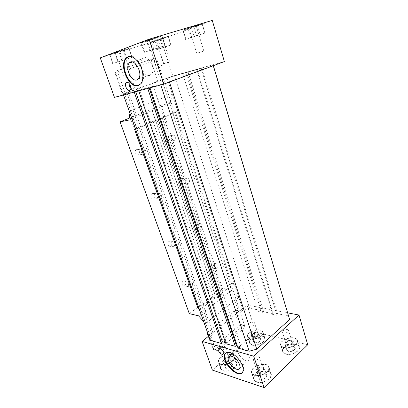 <?xml version="1.0" encoding="UTF-8"?>
<svg xmlns="http://www.w3.org/2000/svg" width="408" height="408" viewBox="0 0 408 408"><rect width="100%" height="100%" fill="white"/><g stroke="black" fill="none" stroke-linecap="round" stroke-linejoin="round"><path stroke-width="0.31" stroke-dasharray="2.04 1.53" d="M210.309 340.369L210.334 336.585L124.654 93.825L123.359 94.61L123.486 94.967M124.654 93.825L128.586 92.386L213.343 334.142L210.334 336.585M174.512 75.898L167.137 78.3L243.01 310.024L249.574 308.208L174.512 75.898L185.727 72.746L260.993 310.468L249.574 308.208M160.757 84.951L160.624 84.558L169.32 81.728L169.422 82.049M160.624 84.558L149.858 87.46L149.991 87.847M213.272 65.719L213.17 65.05L213.359 65.683M213.18 65.418L169.32 81.728M163.46 79.504L160.553 80.315L154.061 60.721L151.847 59.175L116.137 70.91L115.189 73.629L122.477 94.207L122.956 93.922L115.709 73.45L116.137 70.91L154.734 58.211L156.958 59.767L163.46 79.504L172.844 76.072L160.987 39.464L100.271 57.88M122.477 94.207L125.282 93.442L117.973 72.711L115.189 73.629L151.302 61.633L157.814 81.207L160.553 80.315M157.814 81.207L122.956 93.922M128.586 92.386L161.951 80.05L238.568 311.875L211.635 333.693L213.343 334.142M208.1 334.127L210.35 334.728L215.776 350.12L217.591 350.635L243.994 328.297L244.642 325.803L239.736 310.927L236.747 310.31L241.648 325.105L241.006 327.583L214.623 349.758L212.813 349.243L208.269 336.416M207.412 332.571L212.808 347.82L239.231 325.768L234.309 310.983L236.747 310.31M234.309 310.983L207.519 332.484M126.965 92.83L211.635 333.693M124.96 77.01L131.284 74.888L124.96 77.01M119.508 61.43L125.914 59.354L119.508 61.43M119.712 51.194L114.75 53.086L123.803 49.96L119.712 51.194L122.869 60.267L117.892 62.036L122.869 60.267M115.158 52.77L118.325 61.802M114.75 53.086L117.892 62.036M118.82 51.852L121.921 60.756M123.318 50.296L126.409 59.242M123.803 49.96L126.919 58.982M157.35 66.902L164.036 64.653L157.35 66.902M151.751 49.97L158.518 47.777L151.751 49.97M152.317 38.775L146.518 40.984L156.534 37.521L152.317 38.775L155.555 48.649L149.746 50.714L155.555 48.649M147.273 40.525L150.526 50.352M146.518 40.984L149.746 50.714M150.715 39.729L153.903 49.409M155.688 38.01L158.86 47.731M156.534 37.521L159.732 47.338M114.719 62.944L131.697 57.446L114.719 62.944M111.522 53.866C116.163 52.066 129.061 47.981 128.617 48.45C129.071 48.741 109.594 55.141 109.89 54.601L111.522 53.866M114.424 63.036L132.054 57.324L114.424 63.036M111.221 53.958L109.528 54.718C109.222 55.279 129.443 48.634 128.974 48.328C129.438 47.843 116.04 52.086 111.221 53.958M155.208 50.123L170.804 45.053L155.208 50.123M152.378 41.509C157.075 39.729 168.468 36.098 168.071 36.506C168.473 36.766 150.134 42.84 150.445 42.34L152.378 41.509M154.943 50.204L171.141 44.941L154.943 50.204M152.108 41.59L150.108 42.452C149.787 42.968 168.825 36.664 168.407 36.394C168.825 35.97 156.988 39.739 152.108 41.59M146.809 51.52L164.766 45.706L146.809 51.52M143.519 41.647C148.823 39.586 162.068 35.394 161.604 35.914C162.068 36.276 141.076 43.217 141.408 42.59L143.519 41.647M146.503 51.617L165.153 45.579L146.503 51.617M143.208 41.738L141.02 42.718C140.678 43.37 162.471 36.164 161.991 35.782C162.481 35.246 148.716 39.602 143.208 41.738M188.414 38.428L204.857 33.084L188.414 38.428M185.523 29.095C190.837 27.086 202.49 23.368 202.077 23.817C202.485 24.133 182.718 30.722 183.07 30.151L185.523 29.095M188.139 38.51L205.224 32.961L188.139 38.51M185.252 29.177L182.708 30.274C182.345 30.865 202.863 24.026 202.445 23.695C202.878 23.23 190.766 27.091 185.252 29.177M197.681 53.071L203.811 51.015L197.681 53.071M192.765 37.057L198.961 35.042L192.765 37.057M193.703 26.428L187.736 28.657L197.416 25.322L193.703 26.428L196.544 35.756L190.572 37.857L196.544 35.756M188.833 28.106L191.689 37.393M187.736 28.657L190.572 37.857M191.439 27.55L194.244 36.7M196.248 25.893L199.038 35.083M197.416 25.322L200.226 34.598M164.296 63.577L170.116 61.628L164.296 63.577M159.467 48.771L165.347 46.864L159.467 48.771M162.869 38.337L154.877 40.938L162.869 38.337L165.607 46.828L166.428 46.476L157.661 49.434L165.607 46.828M163.664 37.913L166.428 46.476M160.028 39.01L162.823 47.619M155.606 40.53L158.411 49.108M154.877 40.938L157.661 49.434M158.498 39.836L161.252 48.297M129.02 83.268L129.617 81.544C131.682 78.851 136.037 86.221 133.768 88.572L133.059 89.036L130.825 88.123M149.731 75.398C144.203 77.52 137.828 63.25 142.367 58.808C147.212 52.765 156.621 69.023 151.353 74.327L149.731 75.398M128.627 56.539C137.323 52.255 148.553 76.383 141.336 83.609L138.71 85.374M212.262 20.4L160.987 39.464M161.951 80.05L167.137 78.3M260.993 310.468L258.402 311.549L262.66 312.406L263.675 311.804L273.105 313.681L272.59 314.395L277.078 315.297L277.491 313.732L202.057 68.167L185.727 72.746M202.057 68.167L213.17 65.05M134.247 92.075L134.12 91.708L135.436 91.127L153.291 86.302L149.858 87.46M134.12 91.708L123.359 94.61M125.282 93.442L114.459 97.395M224.385 61.577L172.844 76.072M154.734 58.211L151.847 59.175L151.302 61.633L156.958 59.767M117.973 72.711L118.927 69.972M262.319 367.94C259.156 367.761 257.417 368.761 257.101 370.949C257.739 373.335 264.374 371.137 263.42 368.858L262.319 367.94M258.448 356.108L259.544 356.985C259.192 359.116 257.428 360.111 254.245 359.958L253.174 359.091C253.521 356.964 255.275 355.965 258.448 356.108M228.465 357.673C225.502 357.566 223.839 358.525 223.482 360.55C224.069 362.641 230.224 360.376 229.347 358.397L228.465 357.673M224.599 346.509L225.476 347.208C225.083 349.182 223.4 350.135 220.427 350.054L219.565 349.365C219.953 347.392 221.631 346.443 224.599 346.509M256.958 332.79C254.179 332.734 252.618 333.581 252.277 335.335C252.761 337.238 258.697 335.32 257.927 333.504L256.958 332.79M253.47 321.999L254.434 322.687C254.067 324.396 252.486 325.237 249.691 325.207L248.742 324.528C249.104 322.82 250.68 321.978 253.47 321.999M290.889 340.96C287.931 340.848 286.299 341.726 285.993 343.597C286.513 345.749 292.903 343.918 292.082 341.853L290.889 340.96M287.421 329.542L288.604 330.398C288.267 332.224 286.615 333.096 283.637 333.01L282.474 332.163C282.805 330.342 284.452 329.47 287.421 329.542M227.613 361.559L223.497 362.008L222.329 359.917L225.226 357.398L229.296 356.944L230.515 359.009L227.613 361.559L229.826 367.924L232.708 365.354L231.474 363.248L227.414 363.681L224.538 366.221L225.721 368.353L229.826 367.924M225.721 368.353L223.497 362.008M224.538 366.221L222.329 359.917M227.414 363.681L225.226 357.398M231.474 363.248L229.296 356.944M232.708 365.354L230.515 359.009M261.819 372.213L257.326 372.662L255.801 370.342L258.718 367.603L263.16 367.149L264.736 369.439L261.819 372.213L264.032 378.961L266.929 376.161L265.338 373.825L260.911 374.258L258.019 377.017L259.549 379.384L264.032 378.961M259.549 379.384L257.326 372.662M258.019 377.017L255.801 370.342M260.911 374.258L258.718 367.603M265.338 373.825L263.16 367.149M266.929 376.161L264.736 369.439M220.922 364.262L218.673 362.386C216.383 357.097 232.596 351.155 234.187 356.689C235.972 360.458 226.012 366.195 220.922 364.262M223.161 370.622L220.906 368.705C218.586 363.319 234.727 357.393 236.354 363.023C238.165 366.858 228.261 372.621 223.161 370.622M220.708 364.446L218.377 362.503C216 357.005 232.83 350.839 234.488 356.587C236.344 360.499 225.996 366.46 220.708 364.446M222.952 370.811C228.24 372.892 238.532 366.904 236.655 362.916C234.962 357.071 218.204 363.222 220.611 368.822L222.952 370.811M250.124 338.757L247.651 336.891C245.647 332.061 261.258 327.007 262.594 332.056C264.098 335.381 255.082 340.267 250.124 338.757M252.149 344.908L249.665 342.995C247.631 338.074 263.185 333.04 264.552 338.181C266.077 341.572 257.106 346.474 252.149 344.908M249.931 338.926L247.365 336.988C245.285 331.969 261.492 326.721 262.885 331.969C264.445 335.422 255.082 340.496 249.931 338.926M251.955 345.076C257.106 346.708 266.424 341.613 264.843 338.094C263.42 332.755 247.268 337.982 249.38 343.092L251.955 345.076M254.725 375.11C253.261 374.62 252.328 373.835 251.93 372.749C249.436 366.665 266.893 360.881 268.642 367.21C270.514 371.423 260.38 377.237 254.725 375.11M256.974 381.857C255.51 381.347 254.577 380.542 254.174 379.435C251.644 373.249 269.025 367.486 270.81 373.922C272.707 378.211 262.63 384.05 256.974 381.857M254.51 375.314C252.991 374.804 252.027 373.988 251.614 372.861C249.023 366.542 267.148 360.539 268.964 367.108C270.912 371.484 260.38 377.522 254.51 375.314M256.765 382.061C262.635 384.341 273.1 378.277 271.131 373.825C269.28 367.139 251.226 373.121 253.852 379.552C254.271 380.7 255.24 381.536 256.765 382.061M284.055 347.412C282.413 346.973 281.398 346.198 281.015 345.097C278.853 339.604 295.673 334.764 297.116 340.476C298.671 344.153 289.512 349.059 284.055 347.412M286.069 353.925C284.427 353.461 283.412 352.67 283.019 351.548C280.832 345.959 297.59 341.149 299.064 346.963C300.635 350.707 291.526 355.628 286.069 353.925M283.861 347.596C282.158 347.137 281.107 346.336 280.704 345.194C278.465 339.487 295.928 334.458 297.427 340.394C299.044 344.209 289.532 349.304 283.861 347.596M285.88 354.108C291.547 355.878 301.007 350.768 299.375 346.882C297.84 340.843 280.444 345.836 282.713 351.645C283.116 352.808 284.172 353.629 285.88 354.108M290.741 344.709L286.39 345.209L284.723 343.22L287.349 340.757L291.649 340.246L293.367 342.21L290.741 344.709L292.725 351.217L295.331 348.697L293.602 346.693L289.318 347.183L286.712 349.666L288.39 351.696L292.725 351.217M288.39 351.696L286.39 345.209M286.712 349.666L284.723 343.22M289.318 347.183L287.349 340.757M293.602 346.693L291.649 340.246M295.331 348.697L293.367 342.21M257.713 332.127L259.085 333.912L256.454 336.223L252.46 336.717L251.139 334.907L253.766 332.627L257.713 332.127L259.682 338.222L255.739 338.706L253.133 341.006L254.464 342.853L258.453 342.378L261.059 340.048L259.682 338.222M261.059 340.048L259.085 333.912M258.453 342.378L256.454 336.223M254.464 342.853L252.46 336.717M253.133 341.006L251.139 334.907M255.739 338.706L253.766 332.627M307.729 344.735L255.857 332.265L212.395 370.102M222.62 350.783C224.109 352.119 225.196 352.374 225.874 351.558C226.16 349.33 225.002 347.504 222.401 346.096L220.988 346.494C220.636 347.233 220.84 348.243 221.595 349.513M241.368 347.983C239.817 347.585 238.731 347.891 238.109 348.906C235.176 353.277 246.549 364.645 248.997 359.698C250.92 356.862 245.779 348.978 241.368 347.983M242.622 372.02L243.056 371.622C246.085 367.062 237.563 354.027 230.474 352.349C228.424 351.778 226.879 352.022 225.823 353.073M244.642 325.803L241.648 325.105L239.231 325.768L241.006 327.583L243.994 328.297M217.591 350.635L214.623 349.758L212.808 347.82L212.813 349.243L215.776 350.12M210.35 334.728L208.769 336.014M287.711 312.86L247.029 305.021L239.736 310.927M243.01 310.024L240.292 312.232L238.568 311.875M288.64 315.94L277.491 313.732M238.032 348.111L240.909 346.887L237.278 345.887M225.93 343.745L226.557 342.934L225.558 342.659M247.029 305.021L255.857 332.265M263.675 311.804L188.134 72.16M273.105 313.681L197.457 69.549M272.59 314.395L196.707 69.844M277.078 315.297L201.159 68.6M258.402 311.549L182.697 73.772M262.66 312.406L186.889 72.599M138.725 90.872L138.557 90.398M147.727 88.454L147.558 87.965M149.18 88.062L148.976 87.465M240.909 346.887L153.291 86.302M135.635 91.703L135.436 91.127M226.557 342.934L139.485 90.035M163.628 79.586L240.292 312.232M177.811 111.455L172.222 94.386L170.121 103.346L161.022 105.371L222.544 288.731L231.866 290.312L238.736 297.457L234.218 283.672L231.81 283.295L175.45 111.93L177.811 111.455L160.497 118.779L158.161 119.228L217.53 294.041L219.927 294.474L215.715 297.661L217.612 298.019L157.223 120.595L162.348 118.422L221.825 294.821L217.612 298.019M234.218 283.672L219.927 294.474L221.825 294.821M199.165 308.871L200.501 309.162L215.715 297.661L213.323 297.208L153.051 121.385L157.223 120.595M162.348 118.422L160.497 118.779L136.818 128.79L135.532 129.02M175.45 111.93L158.161 119.228M231.81 283.295L217.53 294.041M136.216 149.69C134.268 151.603 134.431 153.398 136.711 155.076C139.648 156.131 140.571 150.379 137.588 149.603L136.216 149.69M142.54 148.874L143.922 148.787C146.916 149.578 145.993 155.417 143.035 154.341C140.74 152.638 140.576 150.812 142.54 148.874M165.954 136.221C164.138 138.103 164.327 139.837 166.52 141.423C169.238 142.295 169.835 136.731 167.086 136.129L165.954 136.221M172.431 135.242L173.568 135.155C176.327 135.767 175.731 141.413 173.002 140.525C170.799 138.914 170.61 137.154 172.431 135.242M151.924 193.632C150.113 195.468 150.2 197.186 152.179 198.783C154.907 199.961 156.228 194.432 153.444 193.53L151.924 193.632M158.324 193.484L159.854 193.382C162.649 194.3 161.323 199.91 158.584 198.716C156.59 197.089 156.509 195.35 158.324 193.484M180.305 178.617C178.612 180.428 178.73 182.09 180.657 183.605C183.202 184.595 184.166 179.234 181.575 178.51L180.305 178.617M186.833 178.265L188.108 178.153C190.704 178.893 189.74 184.329 187.185 183.325C185.252 181.784 185.135 180.101 186.833 178.265M168.968 241.306C167.305 243.076 167.321 244.713 169.019 246.223C171.508 247.483 173.16 242.174 170.6 241.174L168.968 241.306M175.44 241.852L177.077 241.714C179.648 242.724 177.99 248.115 175.491 246.84C173.782 245.31 173.767 243.647 175.44 241.852M195.906 224.716C194.346 226.46 194.397 228.052 196.07 229.485C198.416 230.561 199.696 225.405 197.294 224.579L195.906 224.716M202.48 225.012L203.873 224.869C206.28 225.706 204.989 230.933 202.638 229.847C200.966 228.393 200.915 226.782 202.48 225.012M183.141 280.959C181.591 282.683 181.565 284.264 183.065 285.692C185.359 286.992 187.211 281.836 184.829 280.786L183.141 280.959M189.659 282.045L191.352 281.872C193.739 282.933 191.882 288.165 189.577 286.85C188.078 285.401 188.103 283.8 189.659 282.045M208.911 263.135C207.453 264.838 207.463 266.373 208.942 267.735C211.125 268.862 212.609 263.849 210.365 262.966L208.911 263.135M215.516 263.94L216.969 263.767C219.218 264.659 217.729 269.739 215.541 268.602C214.057 267.22 214.047 265.669 215.516 263.94M222.544 288.731L214.97 294.408L151.745 109.109L130.274 117.764L197.528 307.484L198.359 307.255L214.975 294.785L214.97 294.408M161.022 105.371L151.745 109.109M214.975 294.785L151.643 109.222M198.359 307.255L131.187 117.468M197.528 307.484L189.307 313.65M130.274 117.764L129.163 118.208M200.501 309.162L205.566 323.513L203.643 321.524M231.866 290.312L198.502 315.807M238.563 297.427L205.397 323.473M238.736 297.457L205.566 323.513M213.323 297.208L198.885 308.071M170.121 103.346L128.877 120.069M129.938 113.2L130.463 110.797L136.818 128.79M172.054 94.427L130.3 110.833M172.222 94.386L130.463 110.797M153.051 121.385L134.533 129.198M118.866 61.674L124.302 77.204M125.914 59.354L131.284 74.888M150.924 50.286L156.504 67.147M158.518 47.777L164.036 64.653M113.067 63.587L109.89 54.601M131.697 57.446L128.617 48.45M112.705 63.704L109.528 54.718M132.054 57.324L128.974 48.328M153.26 50.862L150.445 42.34M170.804 45.053L168.071 36.506M152.924 50.974L150.108 42.452M171.141 44.941L168.407 36.394M144.677 52.352L141.408 42.59M164.766 45.706L161.604 35.914M144.289 52.479L141.02 42.718M165.153 45.579L161.991 35.782M185.936 39.367L183.07 30.151M204.857 33.084L202.077 23.817M185.574 39.484L182.708 30.274M205.224 32.961L202.445 23.695M191.806 37.419L196.712 53.356M198.961 35.042L203.811 51.015M158.712 49.062L163.531 63.806M165.347 46.864L170.116 61.628M130.244 89.847L133.768 88.572M127.439 82.304L129.617 81.544M138.399 78.871L151.353 74.327M132.518 61.996L142.367 58.808M140.74 83.824L141.336 83.609M257.101 370.949L253.174 359.091M263.42 368.858L259.544 356.985M223.482 360.55L219.565 349.365M229.347 358.397L228.857 356.98M228.822 356.883L225.476 347.208M252.277 335.335L248.742 324.528M257.927 333.504L254.434 322.687M285.993 343.597L282.474 332.163M292.082 341.853L288.604 330.398M236.354 363.023L234.187 356.689M220.906 368.705L218.673 362.386M236.655 362.916L234.488 356.587M220.611 368.822L218.377 362.503M264.552 338.181L262.594 332.056M249.665 342.995L247.651 336.891M264.843 338.094L262.885 331.969M249.38 343.092L247.365 336.988M270.81 373.922L268.642 367.21M254.174 379.435L251.93 372.749M271.131 373.825L268.964 367.108M253.852 379.552L251.614 372.861M299.064 346.963L297.116 340.476M283.019 351.548L281.015 345.097M299.375 346.882L297.427 340.394M282.713 351.645L280.704 345.194M223.247 353.818L225.874 351.558M218.831 348.31L220.988 346.494M239.583 368.245L248.997 359.698M229.643 356.291L238.109 348.906M136.711 155.076L143.035 154.341M137.588 149.603L143.917 148.787M166.52 141.423L173.002 140.525M167.086 136.129L173.568 135.155M152.184 198.783L158.584 198.716M153.444 193.53L159.854 193.382M180.657 183.605L187.185 183.325M181.575 178.51L188.108 178.153M169.019 246.223L175.491 246.84M170.6 241.174L177.077 241.714M196.07 229.485L202.638 229.847M197.294 224.579L203.873 224.869M183.065 285.692L189.577 286.85M184.829 280.786L191.352 281.872M208.942 267.735L215.541 268.602M210.365 262.966L216.969 263.767"/><path stroke-width="0.61" d="M225.558 342.659L222.329 341.771L221.626 343.531L210.309 340.369L123.486 94.967M160.757 84.951L249.155 351.217L256.739 349.182L169.422 82.049M149.991 87.847L238.032 348.111L249.155 351.217M213.272 65.719L289.629 319.52L213.359 65.683M256.739 349.182L289.629 319.52M207.519 332.484L207.386 333.938L208.1 334.127M129.535 90.316C127.133 91.198 124.149 84.731 126.067 82.783C128.122 80.09 132.498 87.496 130.244 89.847L129.535 90.316M130.825 88.123C129.596 86.731 128.994 85.114 129.02 83.268M136.797 79.942C131.34 82.044 124.787 67.524 129.224 63.056C133.941 56.967 143.55 73.547 138.399 78.871L136.797 79.942M138.072 85.598C129.239 88.842 118.728 65.474 125.899 58.237C130.086 54.748 134.625 56.625 139.511 63.862C143.524 70.717 144.019 80.044 140.74 83.824L138.072 85.598M138.71 85.374L138.669 85.384C129.826 88.628 119.33 65.28 126.511 58.043L128.627 56.539M163.894 84.109L114.459 97.395L100.271 57.88L149.068 39.204L212.262 20.4L224.385 61.577L163.894 84.109L149.068 39.204M208.769 336.014L202.093 341.42L212.395 370.102L264.103 387.6L307.729 344.735L298.988 315.032L287.711 312.86M219.759 348.325C222.36 349.753 223.523 351.584 223.247 353.818C222.161 356.031 217.036 350.676 218.351 348.718L219.759 348.325M221.595 349.513L222.62 350.783M231.841 356.327C236.242 357.408 241.459 365.435 239.583 368.245C237.216 373.162 225.762 361.519 228.618 357.189C229.22 356.184 230.296 355.898 231.841 356.327M230.03 352.731C237.119 354.419 245.652 367.465 242.622 372.02C238.736 379.986 220.254 361.09 224.885 354.129C225.848 352.532 227.562 352.063 230.03 352.731M225.823 353.073L225.323 353.751C220.687 360.718 239.159 379.588 243.056 371.622M208.269 336.416L207.386 333.938M202.093 341.42L253.73 356.194L298.988 315.032M237.278 345.887L236.436 345.658L235.304 346.341L225.93 343.745L138.725 90.872M253.73 356.194L264.103 387.6M235.304 346.341L147.727 88.454M236.436 345.658L149.18 88.062M221.626 343.531L134.247 92.075M222.329 341.771L135.635 91.703M203.643 321.524L198.502 315.807L189.307 313.65L120.1 121.859L128.877 120.069L129.938 113.2M129.163 118.208L120.1 121.859M135.532 129.02L134.533 129.198L198.125 308.642L199.165 308.871M198.885 308.071L198.125 308.642M126.067 82.783L127.439 82.304M129.224 63.056L132.518 61.996M125.899 58.237L126.511 58.043M218.351 348.718L218.831 348.31M228.618 357.189L229.643 356.291M224.885 354.129L225.323 353.751"/></g></svg>
